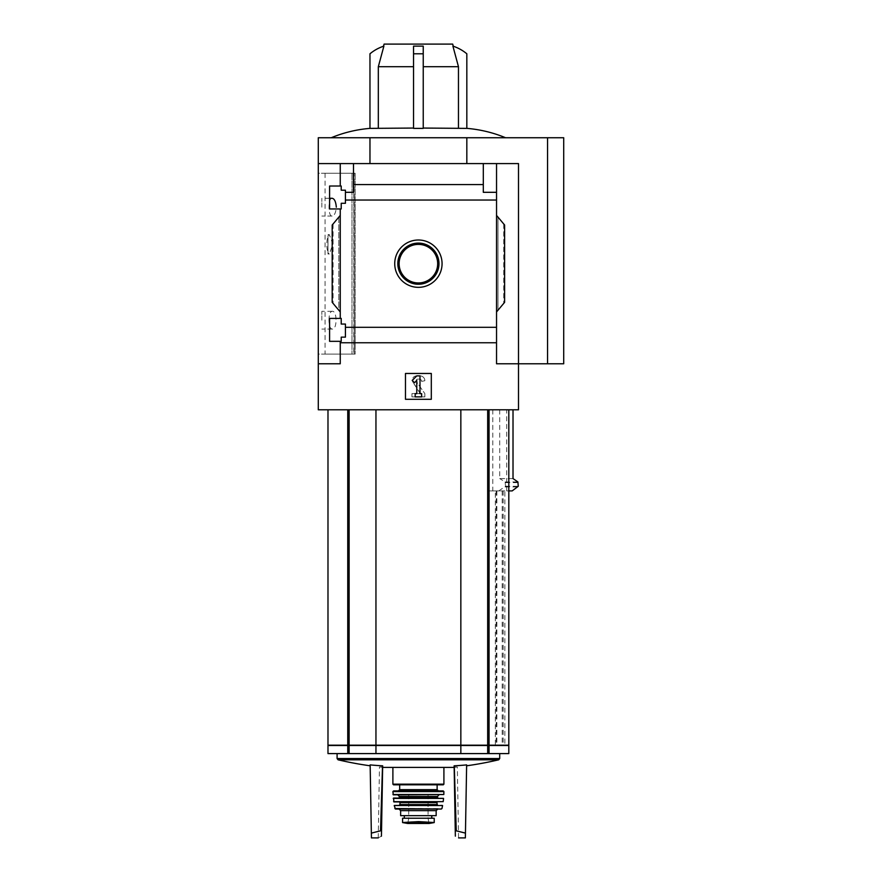 <?xml version="1.0" encoding="UTF-8"?>
<svg xmlns="http://www.w3.org/2000/svg" width="882" height="882" viewBox="0 0 882 882"><rect width="100%" height="100%" fill="white"/><g stroke="black" fill="none" stroke-linecap="round" stroke-linejoin="round"><path stroke-width="0.66" stroke-dasharray="4.41 3.31" d="M328.964 320.188C329.063 314.665 330.111 311.71 332.106 311.302C337.343 310.321 337.365 330.022 332.106 329.063C330.111 328.666 329.063 325.712 328.964 320.188M332.106 198.285C327.994 197.403 327.972 216.906 332.106 216.046C334.421 215.693 335.833 212.738 336.318 207.171M353.814 354.09L325.072 354.09L354.156 354.09L353.814 173.258L325.072 173.258L353.814 173.258L353.814 354.09M327.983 235.814L329.317 234.634L332.922 244.281L329.317 253.972L327.983 252.792L327.983 253.994L327.983 235.814C326.461 241.459 326.461 247.125 327.983 252.792L327.983 235.814M354.156 173.258L355.159 173.258L354.156 173.258L354.156 354.09L355.159 354.09L354.156 354.09L354.156 173.258M329.592 341.334L329.592 318.413L329.592 341.334L329.592 318.413L341.224 318.413L341.224 324.058L345.424 324.058L345.424 337.133L341.224 337.133L341.224 341.334L329.592 341.334M341.224 341.334L341.224 337.133L345.424 337.133L341.224 337.133L341.224 341.334M496.544 311.952L504.614 302.328L496.544 311.952L504.614 302.328L504.614 225.02L504.614 302.328L504.614 225.02L496.544 215.406L496.544 327.31L345.424 327.31L345.424 337.133L345.424 324.058L341.224 324.058L341.224 318.413L329.592 318.413L340.254 318.413L340.254 208.946L341.224 208.946L329.592 208.946L329.592 186.014L329.592 208.946L329.592 186.014L341.224 186.014L341.224 190.214L345.424 190.214L341.224 190.214L345.424 190.214L345.424 203.29L341.224 203.29L341.224 208.946L341.224 203.29L345.424 203.29L345.424 190.214L345.424 192.309L353.495 192.309L353.495 184.592L483.303 184.592L483.303 192.309L496.544 192.309L496.544 200.038L345.424 200.038L345.424 192.309L353.495 192.309L345.424 192.309M345.424 327.31L345.424 324.058L341.224 324.058L341.224 318.413L340.254 318.413L340.254 208.946L329.592 208.946L341.224 208.946L341.224 203.29L345.424 203.29L345.424 200.038M341.224 190.214L341.224 186.014L341.224 190.214M341.224 186.014L329.592 186.014L341.224 186.014M340.254 208.946L340.254 318.413M340.254 186.014L340.254 163.578L340.254 186.014L340.254 163.578L318.292 163.578L318.292 137.746L369.966 137.746L369.966 163.578L318.292 163.578L518.495 163.578L369.966 163.578M418.399 240.003A23.671 23.671 0 0 1 438.894 275.515A23.671 23.671 0 0 1 397.903 275.515A23.671 23.671 0 0 1 418.399 240.003M496.544 215.406L497.988 217.126L496.544 215.406L496.544 200.038M340.254 215.406L340.254 311.952L338.798 310.221L340.254 311.952L340.254 215.406L332.183 225.02L332.183 302.328L340.254 311.952M318.292 163.578L318.292 363.781L340.254 363.781L340.254 341.334L340.254 363.781L318.292 363.781L340.254 363.781L340.254 341.334M496.544 192.309L483.303 192.309L496.544 192.309L496.544 163.578L340.254 163.578M353.495 163.578L353.495 184.592M496.544 327.31L496.544 342.756L340.254 342.756M508.815 745.522L327.983 745.522M508.815 753.592L327.983 753.592M460.845 745.522L460.845 753.592M375.952 745.522L375.952 753.592M508.815 745.191L487.68 745.522L487.68 490.91L495.32 490.91L495.32 745.191L486.93 745.522L502.034 745.522M506.698 409.788L489.047 409.788L508.815 409.788L506.698 409.788L506.698 490.91L504.879 490.91L504.879 745.191M495.32 490.91L504.879 490.91M492.784 409.788L492.784 490.91L496.864 490.91L487.68 490.91L487.68 753.592M492.784 490.91L512.177 490.91M508.815 490.91L506.698 490.91M487.68 490.91L487.68 745.522L487.68 490.91M502.2 490.91L502.2 745.191L494.129 745.522M501.913 745.522L487.68 745.522M485.596 745.522L330.695 745.191L502.034 745.191M377.22 745.522L459.566 745.522L377.22 745.191M349.867 745.522L330.695 745.522L349.867 745.191M563.708 363.781L518.495 363.781L518.495 163.578L518.495 409.788L318.292 409.788L318.292 363.781M489.047 409.788L460.845 409.788L489.047 409.788L489.047 745.191L327.983 745.191M460.845 409.788L349.118 409.788L460.845 409.788L460.845 745.191M349.118 409.788L327.983 409.788L349.118 409.788L349.118 745.191M499.708 409.788L499.708 478.573L513.015 478.573M498.771 490.91L505.518 486.269L505.11 481.936L499.708 478.573M378.323 66.701L383.89 46.118A41.983 41.983 0 0 0 369.966 53.791L369.966 128.386L413.548 128.055L413.548 66.701L378.323 66.701L378.323 128.055L375.07 128.055L413.548 128.055L413.548 46.118L423.239 46.118L423.239 66.701L423.239 46.118L422.577 46.151M413.548 128.055L378.323 128.055M423.239 128.055L461.716 128.055L458.464 128.055L458.464 66.701L423.239 66.701L423.239 128.055L458.464 128.055L423.239 128.386L423.239 66.701M458.464 128.055L466.832 128.386L466.832 53.791A41.983 41.983 0 0 0 452.907 46.118L458.464 66.701M427.075 137.746L331.213 137.746L427.075 137.746M452.709 44.1L384.089 44.1M423.239 128.386L423.239 53.791L413.548 53.791L413.548 46.118L413.548 66.701M483.303 184.592L483.303 163.578M496.544 163.578L496.544 363.781L518.495 363.781L496.544 363.781L518.495 363.781L518.495 163.578L496.544 163.578L496.544 342.756M338.798 310.221L332.183 302.328L338.798 310.221L338.798 217.126L333.087 223.94L338.798 217.126L338.798 310.221M332.183 225.02L332.183 302.328L332.183 225.02L333.087 223.94L332.183 225.02M405.477 373.461L431.309 373.461L431.309 399.292L405.477 399.292L405.477 373.461L405.477 399.292L431.309 399.292L431.309 373.461L405.477 373.461L405.477 399.292L431.309 399.292L431.309 373.461L405.477 373.461M318.292 173.258L318.292 354.09L355.159 354.09L318.292 354.09L318.292 173.258L355.159 173.258L318.292 173.258M466.832 163.578L466.832 137.746L369.966 137.746M547.557 363.781L547.557 137.746L466.832 137.746M563.708 137.746L547.557 137.746M416.778 375.886L412.214 380.451L414.496 382.733L416.778 380.451L416.778 393.648L415.168 393.648L415.168 396.878L421.629 396.878L421.629 393.648L420.008 393.648L420.008 375.886L416.778 375.886M420.295 393.648L411.938 393.648L420.56 393.14L413.107 382.49L420.295 393.648M416.536 375.886A4.201 4.201 0 0 0 413.107 382.49A4.201 4.201 0 0 1 416.536 375.886L420.008 375.886L416.536 375.886M424.859 380.726A4.84 4.84 0 0 0 420.008 375.886A4.84 4.84 0 0 1 424.859 380.726L421.629 381.377L424.859 380.726M421.629 381.377A2.26 2.26 0 0 0 419.369 379.117L417.781 379.117L419.369 379.117A2.26 2.26 0 0 1 421.629 381.377M417.781 379.117A1.61 1.61 0 0 0 416.458 381.652L424.859 393.648L416.458 381.652A1.61 1.61 0 0 1 417.781 379.117M424.859 396.878L424.859 393.648L424.859 396.878L411.938 396.878L424.859 396.878M411.938 393.648L411.938 396.878L411.938 393.648M423.239 53.791L423.239 46.118M413.548 128.386L413.548 53.791M418.399 244.391A19.294 19.294 0 0 1 435.102 273.321A19.294 19.294 0 0 1 401.696 273.321A19.294 19.294 0 0 1 418.399 244.391M418.399 243.101A20.573 20.573 0 0 1 436.215 273.96A20.573 20.573 0 0 1 400.582 273.96A20.573 20.573 0 0 1 418.399 243.101M375.952 409.788L375.952 745.191M496.864 490.91L496.864 745.191L493.744 745.522M496.864 745.191L489.047 745.191M418.399 753.592L499.708 753.592L418.399 753.592M383.769 767.406L453.028 767.406M454.153 766.954L457.317 766.954L454.153 766.954L454.131 765.819L455.355 836.158L454.153 766.954M465.365 837.9L466.633 764.892A348.203 301.556 90 0 1 454.285 765.808A349.118 349.063 180 0 1 454.131 765.819L455.355 836.158M382.512 765.808L380.539 830.811L381.531 830.811L382.645 766.954L379.469 766.954L382.645 766.954L381.432 836.158C377.187 838.462 377.187 838.462 381.432 836.158L382.667 765.819A349.118 349.063 180 0 1 382.512 765.808A348.203 301.556 -90 0 1 370.153 764.892L371.432 837.9M380.539 830.811L371.344 833.115M465.442 833.115L455.266 830.811M456.248 830.811L454.285 765.808M502.2 745.191L495.32 745.191M501.913 745.191L494.129 745.191M493.744 745.191L485.596 745.191M321.853 207.171L321.853 198.285L321.853 207.171M321.853 320.188L321.853 311.302L321.853 320.188M410.042 822.09L426.756 822.09L418.399 821.616L402.578 822.52L402.578 818.231L434.22 818.231M426.756 822.09L434.22 822.52M431.706 815.652L404.32 815.652L431.794 815.652L431.706 818.231L404.32 818.231L431.706 818.231M400.637 815.652L436.16 815.652M418.399 767.406L443.911 767.406L418.399 767.406M393.537 784.815L443.26 784.815M418.399 784.815L437.13 784.815L418.399 784.815M398.377 790.945L443.26 790.945M393.537 790.945L418.399 790.945M393.284 794.825L443.503 794.825M418.399 794.825L397.727 794.825L418.399 794.825M393.548 798.056L443.238 798.056M393.923 801.925L442.874 801.925M418.399 801.925L437.45 801.925L418.399 801.925M408.708 805.156L437.45 805.156M394.53 805.156L442.257 805.156M395.456 809.037L441.342 809.037M399.017 809.037L437.77 809.037M431.794 818.231L431.794 815.652M392.964 794.517L443.822 794.517M418.399 818.397L408.708 818.397L418.399 818.397M349.118 745.522L349.118 753.592M347.751 745.522L347.751 753.592M489.047 745.522L489.047 753.592M497.988 217.126L497.988 310.221L497.988 217.126M503.71 223.94L503.71 303.408L503.71 223.94M333.087 223.94L333.087 303.408L333.087 223.94M505.11 481.936L517.899 481.936M505.518 482.619L518.263 482.619M505.518 486.269L518.263 486.269M505.11 486.963L517.899 486.963M347.751 409.788L347.751 745.191M487.68 409.788L487.68 745.191M337.089 758.553L499.708 758.553M338.082 759.81L498.705 759.81M503.137 490.91L503.137 745.191M496.202 490.91L496.202 745.191M351.984 173.258L351.984 354.09L351.984 173.258M392.887 784.164L443.911 784.164M399.667 789.655L437.13 789.655M392.887 791.595L443.9 791.595M399.348 796.435L437.45 796.435M399.348 797.405L437.45 797.405M393.229 798.408L443.558 798.408M393.604 801.65L443.194 801.65M399.987 802.576L436.799 802.576M399.987 804.516L436.799 804.516M394.221 805.542L442.577 805.542M394.827 808.529L441.97 808.529M400.637 810.646L436.16 810.646M407.649 823.468L429.137 823.468M418.399 823.049L428.575 823.049L418.399 823.049M325.072 173.258L325.072 354.09M378.235 837.9L379.469 766.954A351.19 351.19 0 0 0 382.634 767.296M454.153 767.296A351.19 351.19 0 0 0 457.317 766.954L458.563 837.9M503.17 490.91L503.17 745.191M355.159 173.258L355.159 354.09L355.159 173.258M329.592 198.285L321.853 198.285M332.106 216.046L321.853 216.046M332.106 311.302L321.853 311.302M332.106 329.063L321.853 329.063M329.317 234.612L327.983 234.612M329.317 253.994L327.983 253.994M408.708 794.506L408.708 818.397L407.738 823.479L418.399 823.479M428.079 794.506L428.079 818.397L429.049 823.479"/><path stroke-width="1.32" d="M336.318 207.171C335.833 201.603 334.421 198.637 332.106 198.285L329.592 198.285M329.592 341.334L329.592 318.413L341.224 318.413L341.224 324.058L345.424 324.058L345.424 337.133L341.224 337.133L341.224 341.334L329.592 341.334M329.592 208.946L329.592 186.014L341.224 186.014L341.224 190.214L345.424 190.214L345.424 203.29L341.224 203.29L341.224 208.946L329.592 208.946M340.254 208.946L340.254 318.413M340.254 186.014L340.254 163.578L318.292 163.578L318.292 137.746L563.708 137.746L563.708 363.781L547.557 363.781L547.557 137.746M418.399 240.003A23.671 23.671 0 0 1 438.894 275.515A23.671 23.671 0 0 1 397.903 275.515A23.671 23.671 0 0 1 418.399 240.003M340.254 341.334L340.254 363.781L318.292 363.781L318.292 409.788L518.495 409.788L518.495 363.781L496.544 363.781L496.544 327.31L345.424 327.31M496.544 327.31L496.544 200.038L345.424 200.038M318.292 363.781L318.292 163.578M496.544 200.038L496.544 192.309L483.303 192.309L483.303 184.592L353.495 184.592L353.495 192.309L345.424 192.309M483.303 184.592L483.303 163.578L340.254 163.578M496.544 342.756L340.254 342.756M347.751 745.522L347.751 753.592L327.983 753.592L327.983 745.522L375.952 745.522L375.952 753.592L508.815 753.592L508.815 745.522L489.047 745.522L489.047 753.592M347.751 753.592L375.952 753.592M375.952 745.522L460.845 745.522L460.845 753.592M460.845 745.522L489.047 745.522M327.983 409.788L327.983 745.191L508.815 745.191L508.815 409.788M513.015 409.788L513.015 478.573L517.899 481.936L518.263 486.269L512.177 490.91L508.815 490.91M378.323 128.055L378.323 66.701L413.548 66.701M413.548 128.055L369.966 128.386C356.56 129.489 343.638 132.609 331.213 137.746M423.239 128.055L466.832 128.386L466.832 53.791A41.983 41.983 0 0 0 452.907 46.118L458.464 66.701L423.239 66.701M423.239 128.386L413.548 128.386L423.239 128.386L423.239 53.791L413.548 53.791L413.548 128.386M458.464 128.055L458.464 66.701M383.516 46.239L384.089 44.1L452.709 44.1L453.282 46.239M369.966 128.386L369.966 53.791A41.983 41.983 0 0 1 383.89 46.118L378.323 66.701M423.239 53.791L423.239 46.118L413.548 46.118L413.548 53.791M547.557 363.781L518.495 363.781L518.495 163.578L483.303 163.578M353.495 163.578L353.495 184.592M496.544 163.578L496.544 192.309M340.254 311.952L332.183 302.328L332.183 225.02L340.254 215.406M496.544 215.406L504.614 225.02L504.614 302.328L496.544 311.952M405.477 399.292L405.477 373.461L431.309 373.461L431.309 399.292L405.477 399.292M369.966 163.578L369.966 137.746M466.832 163.578L466.832 137.746M412.214 380.451L416.778 375.886L420.008 375.886L420.008 393.648L421.629 393.648L421.629 396.878L415.168 396.878L415.168 393.648L416.778 393.648L416.778 380.451L414.496 382.733L412.214 380.451M418.399 243.101A20.573 20.573 0 0 1 436.215 273.96A20.573 20.573 0 0 1 400.582 273.96A20.573 20.573 0 0 1 418.399 243.101M418.399 244.391A19.294 19.294 0 0 1 435.102 273.321A19.294 19.294 0 0 1 401.696 273.321A19.294 19.294 0 0 1 418.399 244.391M375.952 409.788L375.952 745.191M460.845 409.788L460.845 745.191M454.153 767.296A351.19 351.19 0 0 1 453.028 767.406L383.769 767.406A351.19 351.19 0 0 1 382.634 767.296M454.285 765.808L456.248 830.811L455.266 830.811L454.131 765.819A349.118 349.063 180 0 0 454.285 765.808A348.203 301.556 90 0 0 466.633 764.892L465.365 837.9L458.563 837.9M378.235 837.9L371.432 837.9L370.153 764.892A348.203 301.556 -90 0 0 382.512 765.808A349.118 349.063 180 0 0 382.667 765.819L381.432 836.158C377.187 838.462 377.187 838.462 381.432 836.158L381.531 830.811L380.539 830.811L382.512 765.808M371.344 833.115L380.539 830.811M455.355 836.158C459.61 838.462 459.61 838.462 455.355 836.158C459.61 838.462 459.61 838.462 455.355 836.158L455.266 830.811M456.248 830.811L465.442 833.115M434.22 818.231L434.22 822.52L434.22 818.231L402.578 818.231L402.578 822.52L418.399 821.616L426.756 822.09L410.042 822.09M434.22 822.52L426.756 822.09M436.16 810.646L436.16 815.652L400.637 815.652L400.637 810.646L399.017 809.037L437.77 809.037L436.16 810.646L400.637 810.646M443.26 784.815L393.537 784.815L392.887 784.164L443.911 784.164L443.26 784.815M418.399 790.945L438.42 790.945L398.377 790.945L399.667 789.655L437.13 789.655L438.42 790.945M392.887 791.595L443.9 791.595L443.26 790.945L393.537 790.945L392.887 791.595L393.284 794.825L443.822 794.517L392.964 794.517M393.229 798.408L443.558 798.408L393.548 798.056L393.923 801.925L443.194 801.65L393.604 801.65M399.348 801.925L399.987 802.576L436.799 802.576L437.45 805.156L408.708 805.156M394.221 805.542L442.577 805.542L394.221 805.542L395.456 809.037L441.342 809.037L394.827 808.529M431.794 818.231L431.794 815.652M349.118 745.522L349.118 753.592M487.68 745.522L487.68 753.592M489.047 409.788L489.047 745.191M347.751 409.788L347.751 745.191M349.118 409.788L349.118 745.191M487.68 409.788L487.68 745.191M499.708 753.592L499.708 758.553L337.089 758.553L338.082 759.81A351.19 351.19 0 0 0 370.175 765.797M499.708 758.553L498.705 759.81L338.082 759.81M439.06 794.825L437.45 796.435L399.348 796.435L397.727 794.825M437.45 796.435L437.45 797.405L399.348 797.405L398.697 798.056M436.799 804.516L399.987 804.516L399.348 805.156M431.706 818.231L431.706 815.652M434.22 822.575L429.137 823.468L407.649 823.468L402.578 822.575M466.832 128.364C480.238 129.489 493.148 132.609 505.584 137.746M337.089 753.592L337.089 758.553M466.622 765.797A351.19 351.19 0 0 0 498.705 759.81M392.887 767.406L392.887 784.164M443.911 767.406L443.911 784.164M399.667 784.815L399.667 789.655M437.13 784.815L437.13 789.655M443.9 791.595L443.822 794.517M399.348 796.435L399.348 797.405M437.45 797.405L438.089 798.056M443.558 798.408L443.194 801.65M436.799 802.576L437.45 801.925M399.987 802.576L399.987 804.516M442.577 805.542L441.97 808.529M404.32 818.231L404.32 815.652M429.137 823.468L428.575 823.049M407.649 823.468L418.399 823.479"/></g></svg>
